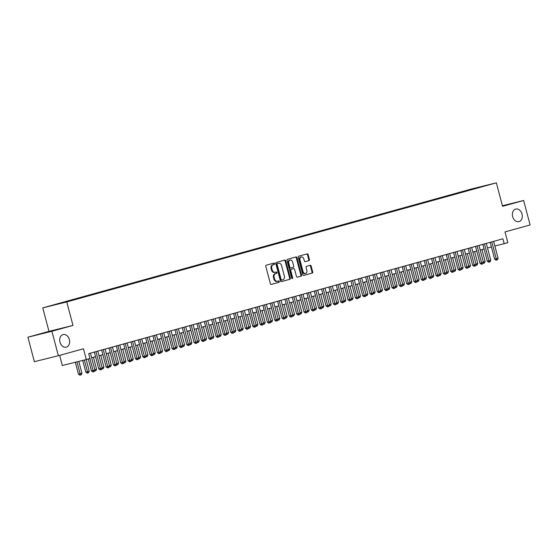 <?xml version="1.0" encoding="UTF-8"?>
<svg xmlns="http://www.w3.org/2000/svg" width="558" height="558" viewBox="0 0 558 558"><rect width="100%" height="100%" fill="white"/><g stroke="black" fill="none" stroke-linecap="round" stroke-linejoin="round"><path stroke-width="0.84" d="M274.585 263.62A0.698 0.523 76.1 0 0 273.901 263.083L266.257 265.203A0.99 0.746 76.1 0 0 265.789 266.361L270.358 283.659A0.99 0.746 76.1 0 0 271.321 284.42L278.979 282.299A0.698 0.523 76.1 0 0 278.623 280.953L277.633 281.225A3.181 2.392 76.1 0 1 277.584 281.239A3.181 2.392 76.1 0 1 274.515 278.791L274.138 277.354A3.181 2.392 76.1 0 1 275.631 273.636L276.615 273.364A0.698 0.523 76.1 0 0 276.259 272.018L275.275 272.29A3.181 2.392 76.1 0 1 275.227 272.304A3.181 2.392 76.1 0 1 272.158 269.856L271.774 268.419A3.181 2.392 76.1 0 1 273.267 264.701L274.257 264.429A0.698 0.523 76.1 0 0 274.585 263.62M275.178 272.318L274.627 272.45A3.181 2.392 76.1 0 1 274.578 272.464A3.181 2.392 76.1 0 1 271.509 270.016L271.125 268.579A3.181 2.392 76.1 0 1 272.618 264.862L273.608 264.59A0.698 0.523 76.1 0 0 273.371 263.23M271.188 284.44L278.33 282.46A0.698 0.523 76.1 0 0 278.093 281.099M277.535 281.253L276.984 281.385A3.181 2.392 76.1 0 1 276.935 281.399A3.181 2.392 76.1 0 1 273.873 278.951L273.49 277.514A3.181 2.392 76.1 0 1 274.982 273.797L275.966 273.525A0.698 0.523 76.1 0 0 275.736 272.164M512.649 216.657A6.48 4.869 76.1 0 0 518.891 221.652A6.48 4.869 76.1 0 0 522.03 214.056A6.48 4.869 76.1 0 0 515.78 209.069A6.48 4.869 76.1 0 0 512.649 216.657M59.971 342.159A6.48 4.869 76.1 0 0 66.221 347.146A6.48 4.869 76.1 0 0 69.352 339.557A6.48 4.869 76.1 0 0 63.103 334.57A6.48 4.869 76.1 0 0 59.971 342.159M468.113 189.999L473.317 188.66L468.113 189.999M308.951 260.635A0.99 0.746 76.1 0 0 309.418 259.477L308.135 254.622A0.99 0.746 76.1 0 0 307.179 253.855L298.669 256.22A0.99 0.746 76.1 0 0 298.209 257.377L302.778 274.669A0.99 0.746 76.1 0 0 303.747 275.429L312.243 273.078A0.99 0.746 76.1 0 0 312.703 271.913L311.155 266.054A0.99 0.746 76.1 0 0 310.185 265.294L306.551 266.305A0.99 0.746 76.1 0 0 306.084 267.463L306.851 270.372A2.657 1.995 76.1 0 1 305.568 273.483A2.657 1.995 76.1 0 1 303.001 271.439L299.995 260.049A2.657 1.995 76.1 0 1 301.278 256.938A2.657 1.995 76.1 0 1 303.845 258.982L304.347 260.879A0.99 0.746 76.1 0 0 305.317 261.646L308.302 260.795A0.99 0.746 76.1 0 0 308.769 259.637L307.486 254.783A0.99 0.746 76.1 0 0 306.656 254.002M51.901 331.264L72.972 325.426L48.978 331.361L27.9 337.206L51.901 331.264L58.367 355.732L83.47 348.771L86.316 359.54L89.984 358.522L88.687 353.632L502.877 238.803L504.174 243.693L507.836 242.681L504.99 231.912L530.1 224.951L523.634 200.482L502.402 205.735M72.972 325.426L66.772 301.934L496.355 182.836L502.556 206.327L523.634 200.482M285.759 260.83A0.99 0.746 76.1 0 0 284.782 260.07L276.294 262.42A0.99 0.746 76.1 0 0 275.826 263.578L280.395 280.876A0.99 0.746 76.1 0 0 281.358 281.637L289.86 279.279A0.99 0.746 76.1 0 0 290.327 278.121L285.759 260.83L285.11 260.991A0.99 0.746 76.1 0 0 284.28 260.209M287.482 259.317L295.977 256.966A0.99 0.746 76.1 0 0 295.977 256.966A0.99 0.746 76.1 0 1 296.947 257.726L301.515 275.017A0.99 0.746 76.1 0 1 301.048 276.182L297.414 277.186A0.99 0.746 76.1 0 0 297.414 277.186A0.99 0.746 76.1 0 1 296.444 276.426L294.589 269.409A0.99 0.746 76.1 0 0 293.62 268.649L291.206 269.319A0.99 0.746 76.1 0 0 290.739 270.477L292.671 277.779A0.698 0.523 76.1 0 1 291.66 278.058L287.014 260.481A0.99 0.746 76.1 0 1 287.482 259.317M58.367 355.732L34.366 361.675L27.9 337.206M53.533 305.059L48.49 306.356L53.533 305.059M66.772 301.934L42.771 307.87L472.354 188.771L496.355 182.836M464.026 191.722L463.886 191.199L56.295 304.201L61.045 303.259M463.886 191.199L482.83 186.511L75.239 299.513L60.836 303.071M59.65 355.376L62.315 365.476L86.316 359.54M48.978 331.361L42.771 307.87M494.855 246.001L504.174 243.693M91.658 357.769L95.544 356.695M98.989 355.739L102.874 354.658M106.32 353.702L110.205 352.628M113.651 351.673L117.536 350.591M120.981 349.643L124.866 348.562M128.312 347.606L132.197 346.532M135.643 345.576L139.528 344.495M142.974 343.54L146.859 342.466M150.304 341.51L154.189 340.436M157.635 339.48L161.52 338.399M164.966 337.444L168.851 336.369M172.296 335.414L176.182 334.333M179.627 333.384L183.512 332.303M186.958 331.347L190.843 330.273M194.289 329.318L198.174 328.237M201.619 327.281L205.504 326.207M208.95 325.251L212.835 324.17M216.281 323.221L220.166 322.14M223.612 321.185L227.497 320.111M230.942 319.155L234.827 318.074M238.273 317.125L242.158 316.044M245.604 315.089L249.489 314.014M252.934 313.059L256.82 311.978M260.265 311.022L264.15 309.948M267.596 308.993L271.481 307.911M274.927 306.963L278.812 305.882M282.257 304.926L286.149 303.852M289.588 302.896L293.48 301.815M296.919 300.86L300.811 299.786M304.25 298.83L308.142 297.756M311.58 296.8L315.472 295.719M318.911 294.764L322.803 293.689M326.242 292.734L330.134 291.653M333.572 290.704L337.464 289.623M340.903 288.667L344.795 287.593M348.234 286.638L352.126 285.556M355.565 284.601L359.457 283.527M362.895 282.571L366.787 281.49M370.226 280.541L374.118 279.46M377.557 278.505L381.449 277.431M384.887 276.475L388.78 275.394M392.218 274.438L396.11 273.364M399.549 272.409L403.441 271.334M406.88 270.379L410.772 269.298M414.21 268.342L418.102 267.268M421.541 266.312L425.433 265.231M428.872 264.283L432.764 263.202M436.203 262.246L440.095 261.172M443.533 260.216L447.425 259.135M450.864 258.18L454.756 257.105M458.195 256.15L462.087 255.069M465.525 254.12L469.418 253.039M472.856 252.083L476.748 251.009M480.187 250.054L484.079 248.973M487.518 248.024L491.41 246.943M468.79 190.404L468.427 190.076M476.49 187.837L476.56 188.248M281.225 281.657L289.211 279.439A0.99 0.746 76.1 0 0 289.679 278.282L285.11 260.991M277.438 263.543A0.698 0.523 76.1 0 0 277.117 264.359L281.127 279.537A0.698 0.523 76.1 0 0 281.804 280.067L282.85 279.781A3.181 2.392 76.1 0 0 284.343 276.071L281.602 265.692A3.181 2.392 76.1 0 0 278.533 263.243A3.181 2.392 76.1 0 0 278.484 263.257L276.789 263.704A0.698 0.523 76.1 0 0 276.468 264.52L277.117 264.359M281.148 280.235L281.155 280.228A0.698 0.523 76.1 0 0 281.155 280.228A0.698 0.523 76.1 0 1 280.479 279.697L276.468 264.52M277.933 263.397A3.181 2.392 76.1 0 0 277.884 263.404A3.181 2.392 76.1 0 0 277.835 263.418L278.484 263.257M276.789 263.704L277.835 263.418M297.274 277.207L300.399 276.343A0.99 0.746 76.1 0 0 300.867 275.178L296.298 257.887A0.99 0.746 76.1 0 0 295.468 257.105M293.62 268.649L292.971 268.81A0.99 0.746 76.1 0 0 292.971 268.81L290.558 269.479A0.99 0.746 76.1 0 0 290.09 270.637L292.022 277.94L292.671 277.779M291.974 278.519A0.698 0.523 76.1 0 0 292.022 277.94M292.671 262.134A2.657 1.995 76.1 0 0 290.104 260.091A2.657 1.995 76.1 0 0 288.821 263.202L289.881 267.212A0.99 0.746 76.1 0 0 290.851 267.973L293.264 267.303A0.99 0.746 76.1 0 0 293.724 266.145L292.671 262.134M290.104 260.091L289.456 260.251A2.657 1.995 76.1 0 0 288.172 263.362L288.821 263.202M290.188 268.14L290.202 268.133A0.99 0.746 76.1 0 1 289.232 267.373L288.172 263.362M305.177 261.66L308.302 260.795M301.278 256.938L300.629 257.099A2.657 1.995 76.1 0 0 299.346 260.209L299.995 260.049M305.568 273.483L304.919 273.643A2.657 1.995 76.1 0 1 302.352 271.6L299.346 260.209M303.608 275.45L311.594 273.239A0.99 0.746 76.1 0 0 312.055 272.074L310.506 266.215A0.99 0.746 76.1 0 0 309.676 265.434M75.33 362.261L78.476 374.167L81.928 373.253L78.797 361.403M76.948 361.856L80.492 375.004L79.843 375.164L78.476 374.167M81.928 373.253L81.231 374.802L80.492 375.004M88.29 358.996L91.449 370.958L93.067 370.554L89.894 358.55M94.902 370.045L94.197 371.593L93.465 371.795L93.067 370.554L94.902 370.045L90.438 353.144M93.465 371.795L92.816 371.956L91.449 370.958M82.71 360.433L85.806 372.13L87.425 371.733L89.259 371.223L86.183 359.575M84.335 360.029L87.822 372.974L87.174 373.135L85.806 372.13M89.259 371.223L88.562 372.772L87.822 372.974M94.804 369.689L96.59 369.194L93.444 357.273M96.59 369.194L95.892 370.735L94.442 371.056M95.153 370.937L94.881 370.087M102.135 367.652L103.921 367.157L100.775 355.244M103.921 367.157L103.223 368.705L101.772 369.019M102.484 368.908L102.212 368.057M109.466 365.623L111.251 365.127L108.106 353.207M111.251 365.127L110.554 366.669L109.103 366.99M109.821 366.878L109.542 366.02M94.323 352.07L98.78 368.922L100.398 368.524L95.934 351.624M102.233 368.015L101.528 369.556L100.796 369.759L100.398 368.524L102.233 368.015L97.769 351.115M100.796 369.759L100.147 369.919L98.78 368.922M101.654 350.033L106.111 366.892L107.729 366.487L103.265 349.587M109.563 365.978L108.859 367.527L108.126 367.729L107.729 366.487L109.563 365.978L105.099 349.085M108.126 367.729L107.478 367.889L106.111 366.892M108.984 348.004L113.441 364.855L115.06 364.458L110.596 347.557M116.894 363.949L116.19 365.497L115.457 365.699L115.06 364.458L116.894 363.949L112.43 347.048M115.457 365.699L114.808 365.86L113.441 364.855M116.315 345.974L120.772 362.826L122.39 362.421L117.926 345.528M124.225 361.919L123.527 363.46L122.788 363.663L122.39 362.421L124.225 361.919L119.761 345.018M122.788 363.663L122.139 363.823L120.772 362.826M116.796 363.586L118.582 363.091L115.436 351.177M118.582 363.091L117.884 364.639L116.434 364.96M117.152 364.841L116.873 363.99M123.646 343.937L128.103 360.796L129.721 360.391L125.257 343.491M131.555 359.882L130.858 361.431L130.119 361.633L129.721 360.391L131.555 359.882L127.091 342.982M130.119 361.633L129.47 361.793L128.103 360.796M124.127 361.556L125.913 361.061L122.767 349.148M125.913 361.061L125.215 362.609L123.764 362.923M124.483 362.812L124.204 361.961M130.977 341.908L135.434 358.759L137.052 358.362L132.588 341.461M138.886 357.852L138.189 359.394L137.449 359.603L137.052 358.362L138.886 357.852L134.422 340.952M137.449 359.603L136.801 359.764L135.434 358.759M131.458 359.526L133.243 359.031L130.098 347.111M133.243 359.031L132.546 360.573L131.095 360.893M131.814 360.775L131.535 359.924M138.307 339.871L142.764 356.729L144.382 356.325L139.918 339.424M146.217 355.816L145.519 357.364L144.78 357.566L144.382 356.325L146.217 355.816L141.753 338.922M144.78 357.566L144.131 357.727L142.764 356.729M138.789 357.49L140.574 356.994L137.428 345.081M140.574 356.994L139.877 358.543L138.426 358.857M139.144 358.745L138.865 357.894M145.638 337.841L150.095 354.693L151.713 354.295L147.249 337.395M153.548 353.786L152.85 355.334L152.111 355.537L151.713 354.295L153.548 353.786L149.084 336.886M152.111 355.537L151.462 355.697L150.095 354.693M146.119 355.46L147.905 354.965L144.759 343.051M147.905 354.965L147.207 356.506L145.757 356.827M146.475 356.715L146.196 355.858M152.969 335.811L157.426 352.663L159.044 352.265L154.58 335.365M160.878 351.756L160.181 353.298L159.442 353.5L159.044 352.265L160.878 351.756L156.414 334.856M159.442 353.5L158.793 353.66L157.426 352.663M153.45 353.423L155.236 352.935L152.09 341.015M155.236 352.935L154.538 354.476L153.087 354.797M153.806 354.679L153.527 353.828M160.299 333.775L164.756 350.633L166.375 350.229L161.911 333.328M168.209 349.72L167.512 351.268L166.772 351.47L166.375 350.229L168.209 349.72L163.745 332.819M166.772 351.47L166.124 351.631L164.756 350.633M160.781 351.394L162.566 350.898L159.421 338.985M162.566 350.898L161.869 352.447L160.418 352.761M161.136 352.649L160.857 351.798M167.63 331.745L172.087 348.597L173.705 348.199L169.241 331.299M175.54 347.69L174.842 349.231L174.103 349.441L173.705 348.199L175.54 347.69L171.076 330.789M174.103 349.441L173.454 349.601L172.087 348.597M168.111 349.364L169.897 348.869L166.751 336.948M169.897 348.869L169.2 350.41L167.749 350.731M168.467 350.612L168.188 349.761M174.961 329.715L179.418 346.567L181.036 346.162L176.572 329.269M182.871 345.66L182.173 347.202L181.434 347.404L181.036 346.162L182.871 345.66L178.407 328.76M181.434 347.404L180.785 347.564L179.418 346.567M182.292 327.679L186.749 344.537L188.367 344.133L183.903 327.232M190.201 343.623L189.504 345.172L188.764 345.374L188.367 344.133L190.201 343.623L185.737 326.723M188.764 345.374L188.116 345.535L186.749 344.537M189.622 325.649L194.079 342.5L195.698 342.103L191.234 325.202M197.532 341.594L196.834 343.135L196.095 343.337L195.698 342.103L197.532 341.594L193.068 324.693M196.095 343.337L195.446 343.498L194.079 342.5M175.442 347.327L177.228 346.832L174.082 334.919M177.228 346.832L176.53 348.38L175.079 348.694M175.798 348.583L175.519 347.732M182.773 345.297L184.559 344.802L181.413 332.889M184.559 344.802L183.861 346.351L182.41 346.664M183.129 346.553L182.85 345.702M190.104 343.268L191.889 342.772L188.744 330.852M191.889 342.772L191.192 344.314L189.741 344.635M190.459 344.516L190.18 343.665M196.953 323.612L201.41 340.471L203.028 340.066L198.564 323.166M204.863 339.557L204.165 341.105L203.426 341.308L203.028 340.066L204.863 339.557L200.399 322.663M203.426 341.308L202.777 341.468L201.41 340.471M197.434 341.231L199.22 340.736L196.074 328.822M199.22 340.736L198.522 342.284L197.072 342.598M197.79 342.486L197.511 341.636M204.284 321.582L208.741 338.434L210.359 338.036L205.895 321.136M212.193 337.527L211.496 339.076L210.757 339.278L210.359 338.036L212.193 337.527L207.729 320.627M210.757 339.278L210.108 339.438L208.741 338.434M204.765 339.201L206.551 338.706L203.405 326.793M206.551 338.706L205.853 340.247L204.402 340.568M205.121 340.457L204.842 339.599M211.615 319.553L216.072 336.404L217.69 336.007L213.226 319.106M219.524 335.498L218.827 337.039L218.087 337.241L217.69 336.007L219.524 335.498L215.06 318.597M218.087 337.241L217.446 337.402L216.072 336.404M212.096 337.165L213.881 336.676L210.736 324.756M213.881 336.676L213.184 338.218L211.733 338.539M212.452 338.42L212.173 337.569M218.945 317.516L223.402 334.375L225.02 333.97L220.556 317.07M226.855 333.461L226.157 335.009L225.425 335.212L225.02 333.97L226.855 333.461L222.391 316.56M225.425 335.212L224.776 335.372L223.402 334.375M219.427 335.135L221.212 334.64L218.066 322.726M221.212 334.64L220.515 336.188L219.071 336.502M219.782 336.39L219.503 335.539M226.276 315.486L230.733 332.338L232.351 331.94L227.887 315.04M234.186 331.431L233.488 332.973L232.756 333.182L232.351 331.94L234.186 331.431L229.722 314.531M232.756 333.182L232.107 333.342L230.733 332.338M226.757 333.105L228.543 332.61L225.397 320.69M228.543 332.61L227.845 334.151L226.402 334.472M227.113 334.354L226.834 333.503M233.607 313.45L238.064 330.308L239.682 329.904L235.218 313.003M241.516 329.401L240.819 330.943L240.086 331.145L239.682 329.904L241.516 329.401L237.052 312.501M240.086 331.145L239.438 331.306L238.064 330.308M234.088 331.068L235.874 330.573L232.728 318.66M235.874 330.573L235.176 332.122L233.732 332.435M234.444 332.324L234.165 331.473M240.937 311.42L245.394 328.278L247.013 327.874L242.549 310.973M248.847 327.365L248.15 328.913L247.417 329.115L247.013 327.874L248.847 327.365L244.383 310.464M247.417 329.115L246.769 329.276L245.394 328.278M241.419 329.039L243.204 328.543L240.059 316.63M243.204 328.543L242.507 330.092L241.063 330.406M241.774 330.294L241.495 329.436M248.268 309.39L252.725 326.242L254.343 325.844L249.879 308.944M256.178 325.335L255.48 326.876L254.748 327.079L254.343 325.844L256.178 325.335L251.714 308.435M254.748 327.079L254.099 327.239L252.725 326.242M248.749 327.002L250.535 326.514L247.389 314.593M250.535 326.514L249.838 328.055L248.394 328.376M249.105 328.257L248.826 327.406M256.08 324.972L257.866 324.477L254.72 312.564M257.866 324.477L257.168 326.025L255.724 326.339M256.436 326.228L256.157 325.377M263.411 322.942L265.196 322.447L262.051 310.527M265.196 322.447L264.499 323.989L263.055 324.31M263.767 324.191L263.488 323.34M255.599 307.353L260.056 324.212L261.674 323.807L257.21 306.907M263.509 323.298L262.811 324.847L262.079 325.049L261.674 323.807L263.509 323.298L259.045 306.398M262.079 325.049L261.43 325.209L260.056 324.212M262.93 305.324L267.387 322.175L269.005 321.778L264.541 304.877M270.839 321.269L270.142 322.817L269.409 323.019L269.005 321.778L270.839 321.269L266.375 304.368M269.409 323.019L268.761 323.18L267.387 322.175M270.26 303.294L274.717 320.146L276.336 319.741L271.872 302.848M278.17 319.239L277.472 320.78L276.74 320.983L276.336 319.741L278.17 319.239L273.706 302.338M276.74 320.983L276.091 321.143L274.717 320.146M270.742 320.906L272.527 320.411L269.381 308.497M272.527 320.411L271.83 321.959L270.386 322.273M271.097 322.161L270.818 321.31M277.591 301.257L282.048 318.116L283.666 317.711L279.202 300.811M285.501 317.202L284.803 318.751L284.071 318.953L283.666 317.711L285.501 317.202L281.037 300.302M284.071 318.953L283.422 319.113L282.048 318.116M278.072 318.876L279.858 318.381L276.712 306.468M279.858 318.381L279.16 319.929L277.717 320.243M278.428 320.132L278.149 319.281M284.922 299.228L289.379 316.079L290.997 315.682L286.533 298.781M292.831 315.172L292.134 316.714L291.402 316.923L290.997 315.682L292.831 315.172L288.367 298.272M291.402 316.923L290.753 317.084L289.379 316.079M285.403 316.846L287.189 316.351L284.043 304.431M287.189 316.351L286.491 317.893L285.047 318.213M285.759 318.095L285.48 317.244M292.252 297.191L296.71 314.049L298.328 313.645L293.864 296.744M300.162 313.136L299.465 314.684L298.732 314.886L298.328 313.645L300.162 313.136L295.698 296.242M298.732 314.886L298.084 315.047L296.71 314.049M292.734 314.81L294.519 314.314L291.374 302.401M294.519 314.314L293.822 315.863L292.378 316.177M293.089 316.065L292.81 315.214M299.583 295.161L304.04 312.013L305.658 311.615L301.194 294.715M307.493 311.106L306.795 312.654L306.063 312.857L305.658 311.615L307.493 311.106L303.029 294.206M306.063 312.857L305.414 313.017L304.04 312.013M300.065 312.78L301.85 312.285L298.704 300.371M301.85 312.285L301.153 313.826L299.709 314.147M300.42 314.035L300.141 313.178M307.395 310.743L309.181 310.255L306.035 298.335M309.181 310.255L308.483 311.796L307.039 312.117M307.751 311.999L307.472 311.148M314.726 308.714L316.512 308.218L313.366 296.305M316.512 308.218L315.814 309.767L314.37 310.081M315.082 309.969L314.803 309.118M306.914 293.131L311.371 309.983L312.989 309.585L308.525 292.685M314.824 309.076L314.126 310.618L313.394 310.82L312.989 309.585L314.824 309.076L310.36 292.176M313.394 310.82L312.745 310.98L311.371 309.983M314.245 291.095L318.702 307.953L320.32 307.549L315.856 290.648M322.154 307.039L321.457 308.588L320.724 308.79L320.32 307.549L322.154 307.039L317.69 290.139M320.724 308.79L320.076 308.951L318.702 307.953M321.575 289.065L326.032 305.917L327.651 305.519L323.187 288.619M329.485 305.01L328.788 306.551L328.055 306.761L327.651 305.519L329.485 305.01L325.021 288.109M328.055 306.761L327.406 306.921L326.032 305.917M322.057 306.684L323.842 306.189L320.697 294.268M323.842 306.189L323.145 307.73L321.701 308.051M322.412 307.932L322.133 307.081M328.906 287.028L333.363 303.887L334.981 303.482L330.517 286.589M336.816 302.98L336.118 304.522L335.386 304.724L334.981 303.482L336.816 302.98L332.352 286.08M335.386 304.724L334.737 304.884L333.363 303.887M329.387 304.647L331.173 304.152L328.027 292.239M331.173 304.152L330.476 305.7L329.032 306.014M329.743 305.903L329.464 305.052M336.237 284.999L340.694 301.857L342.312 301.453L337.848 284.552M344.147 300.943L343.449 302.492L342.717 302.694L342.312 301.453L344.147 300.943L339.683 284.043M342.717 302.694L342.068 302.854L340.694 301.857M336.718 302.617L338.504 302.122L335.358 290.209M338.504 302.122L337.806 303.671L336.362 303.984M337.074 303.873L336.795 303.022M343.568 282.969L348.025 299.82L349.643 299.423L345.179 282.522M351.477 298.914L350.78 300.455L350.047 300.657L349.643 299.423L351.477 298.914L347.013 282.013M350.047 300.657L349.399 300.818L348.025 299.82M344.049 300.588L345.834 300.092L342.689 288.172M345.834 300.092L345.137 301.634L343.693 301.955M344.405 301.836L344.126 300.985M350.898 280.932L355.355 297.791L356.974 297.386L352.51 280.486M358.808 296.877L358.11 298.425L357.378 298.628L356.974 297.386L358.808 296.877L354.344 279.983M357.378 298.628L356.729 298.788L355.355 297.791M351.38 298.551L353.165 298.056L350.019 286.142M353.165 298.056L352.468 299.604L351.024 299.918M351.735 299.806L351.456 298.955M358.229 278.902L362.686 295.754L364.304 295.356L359.84 278.456M366.139 294.847L365.441 296.396L364.709 296.598L364.304 295.356L366.139 294.847L361.675 277.947M364.709 296.598L364.06 296.758L362.686 295.754M358.71 296.521L360.496 296.026L357.35 284.106M360.496 296.026L359.798 297.567L358.355 297.888M359.066 297.777L358.787 296.919M365.56 276.873L370.017 293.724L371.635 293.32L367.171 276.426M373.469 292.817L372.772 294.359L372.04 294.561L371.635 293.32L373.469 292.817L369.005 275.917M372.04 294.561L371.391 294.722L370.017 293.724M366.041 294.484L367.827 293.989L364.681 282.076M367.827 293.989L367.129 295.538L365.685 295.859M366.397 295.74L366.118 294.889M372.89 274.836L377.348 291.695L378.966 291.29L374.502 274.39M380.8 290.781L380.103 292.329L379.37 292.531L378.966 291.29L380.8 290.781L376.336 273.88M379.37 292.531L378.722 292.692L377.348 291.695M373.372 292.455L375.157 291.96L372.012 280.046M375.157 291.96L374.46 293.508L373.016 293.822M373.727 293.71L373.448 292.859M380.221 272.806L384.678 289.658L386.296 289.26L381.832 272.36M388.131 288.751L387.433 290.293L386.701 290.502L386.296 289.26L388.131 288.751L383.667 271.851M386.701 290.502L386.052 290.662L384.678 289.658M380.702 290.425L382.488 289.93L379.342 278.01M382.488 289.93L381.791 291.471L380.347 291.792M381.058 291.674L380.779 290.823M387.552 270.769L392.009 287.628L393.627 287.224L389.163 270.323M395.462 286.714L394.764 288.263L394.032 288.465L393.627 287.224L395.462 286.714L390.998 269.821M394.032 288.465L393.383 288.625L392.009 287.628M388.033 288.388L389.819 287.893L386.673 275.98M389.819 287.893L389.121 289.442L387.677 289.755M388.389 289.644L388.11 288.793M394.883 268.74L399.34 285.591L400.958 285.194L396.494 268.293M402.792 284.685L402.095 286.233L401.362 286.435L400.958 285.194L402.792 284.685L398.328 267.784M401.362 286.435L400.714 286.596L399.34 285.591M395.371 286.359L397.15 285.863L394.004 273.95M397.15 285.863L396.452 287.405L395.008 287.726M395.72 287.614L395.441 286.756M402.213 266.71L406.67 283.562L408.289 283.164L403.825 266.264M410.123 282.655L409.426 284.196L408.693 284.399L408.289 283.164L410.123 282.655L405.659 265.754M408.693 284.399L408.044 284.559L406.67 283.562M402.702 284.322L404.48 283.834L401.335 271.913M404.48 283.834L403.783 285.375L402.339 285.696M403.05 285.577L402.771 284.726M409.544 264.673L414.001 281.532L415.619 281.127L411.155 264.227M417.454 280.618L416.756 282.167L416.024 282.369L415.619 281.127L417.454 280.618L412.99 263.718M416.024 282.369L415.375 282.529L414.001 281.532M410.032 282.292L411.811 281.797L408.665 269.884M411.811 281.797L411.113 283.345L409.67 283.659M410.381 283.548L410.102 282.697M416.875 262.644L421.332 279.495L422.95 279.098L418.486 262.197M424.784 278.588L424.087 280.13L423.355 280.339L422.95 279.098L424.784 278.588L420.32 261.688M423.355 280.339L422.706 280.5L421.332 279.495M417.363 280.262L419.142 279.767L415.996 267.847M419.142 279.767L418.444 281.309L417 281.63M417.712 281.511L417.433 280.66M424.206 260.614L428.663 277.466L430.281 277.061L425.817 260.168M432.115 276.559L431.418 278.1L430.685 278.303L430.281 277.061L432.115 276.559L427.651 259.658M430.685 278.303L430.037 278.463L428.663 277.466M424.694 278.226L426.472 277.731L423.327 265.817M426.472 277.731L425.775 279.279L424.331 279.593M425.043 279.481L424.764 278.63M431.543 258.577L435.993 275.436L437.611 275.031L433.147 258.131M439.446 274.522L438.748 276.071L438.016 276.273L437.611 275.031L439.446 274.522L434.982 257.622M438.016 276.273L437.367 276.433L435.993 275.436M432.025 276.196L433.803 275.701L430.657 263.788M433.803 275.701L433.106 277.249L431.662 277.563M432.373 277.452L432.094 276.601M438.874 256.547L443.324 273.399L444.942 273.001L440.478 256.101M446.777 272.492L446.079 274.034L445.347 274.236L444.942 273.001L446.777 272.492L442.313 255.592M445.347 274.236L444.698 274.397L443.324 273.399M439.355 274.166L441.134 273.671L437.988 261.751M441.134 273.671L440.436 275.213L438.993 275.533M439.704 275.415L439.425 274.564M446.205 254.511L450.655 271.369L452.273 270.965L447.809 254.064M454.107 270.456L453.41 272.004L452.678 272.206L452.273 270.965L454.107 270.456L449.643 253.562M452.678 272.206L452.029 272.367L450.655 271.369M446.686 272.13L448.465 271.634L445.319 259.721M448.465 271.634L447.767 273.183L446.323 273.497M447.035 273.385L446.756 272.534M453.535 252.481L457.985 269.333L459.604 268.935L455.14 252.035M461.438 268.426L460.741 269.974L460.008 270.177L459.604 268.935L461.438 268.426L456.974 251.525M460.008 270.177L459.36 270.337L457.985 269.333M454.017 270.1L455.795 269.605L452.65 257.691M455.795 269.605L455.098 271.146L453.654 271.467M454.365 271.355L454.086 270.497M460.866 250.451L465.316 267.303L466.934 266.905L462.47 250.005M468.769 266.396L468.071 267.938L467.339 268.14L466.934 266.905L468.769 266.396L464.305 249.496M467.339 268.14L466.69 268.3L465.316 267.303M461.347 268.063L463.126 267.575L459.98 255.655M463.126 267.575L462.429 269.116L460.985 269.437M461.696 269.319L461.424 268.468M468.197 248.415L472.647 265.273L474.265 264.869L469.801 247.968M476.1 264.359L475.402 265.908L474.67 266.11L474.265 264.869L476.1 264.359L471.636 247.459M474.67 266.11L474.021 266.271L472.647 265.273M468.678 266.033L470.457 265.538L467.311 253.625M470.457 265.538L469.759 267.087L468.315 267.401M469.027 267.289L468.755 266.438M475.528 246.385L479.978 263.236L481.596 262.839L477.132 245.939M483.43 262.33L482.733 263.871L482 264.08L481.596 262.839L483.43 262.33L478.966 245.429M482 264.08L481.352 264.241L479.978 263.236M476.009 264.004L477.788 263.509L474.642 251.588M477.788 263.509L477.09 265.05L475.646 265.371M476.358 265.252L476.086 264.401M482.858 244.348L487.308 261.207L488.927 260.802L484.463 243.902M490.761 260.3L490.064 261.841L489.331 262.044L488.927 260.802L490.761 260.3L486.297 243.4M489.331 262.044L488.682 262.204L487.308 261.207M483.34 261.967L485.118 261.472L481.973 249.559M485.118 261.472L484.421 263.02L482.977 263.334M483.688 263.223L483.416 262.372M490.189 242.318L494.639 259.177L496.257 258.772L491.793 241.872M498.092 258.263L497.394 259.812L496.662 260.014L496.257 258.772L498.092 258.263L493.628 241.363M496.662 260.014L496.013 260.174L494.639 259.177M272.618 264.862L273.267 264.701M271.125 268.579L271.774 268.419M271.509 270.016L272.158 269.856M275.966 273.525L276.615 273.364M274.982 273.797L275.631 273.636M273.49 277.514L274.138 277.354M273.873 278.951L274.515 278.791M278.33 282.46L278.979 282.299M273.608 264.59L274.257 264.429M289.679 278.282L290.327 278.121M289.211 279.439L289.86 279.279M280.479 279.697L281.127 279.537M296.298 257.887L296.947 257.726M300.867 275.178L301.515 275.017M300.399 276.343L301.048 276.182M290.558 269.479L291.206 269.319M290.09 270.637L290.739 270.477M289.232 267.373L289.881 267.212M302.352 271.6L303.001 271.439M310.506 266.215L311.155 266.054M312.055 272.074L312.703 271.913M311.594 273.239L312.243 273.078M307.486 254.783L308.135 254.622M308.769 259.637L309.418 259.477M274.578 272.464L275.227 272.304M276.935 281.399L277.584 281.239M277.884 263.404L278.533 263.243M292.985 268.81L293.634 268.649"/></g></svg>
